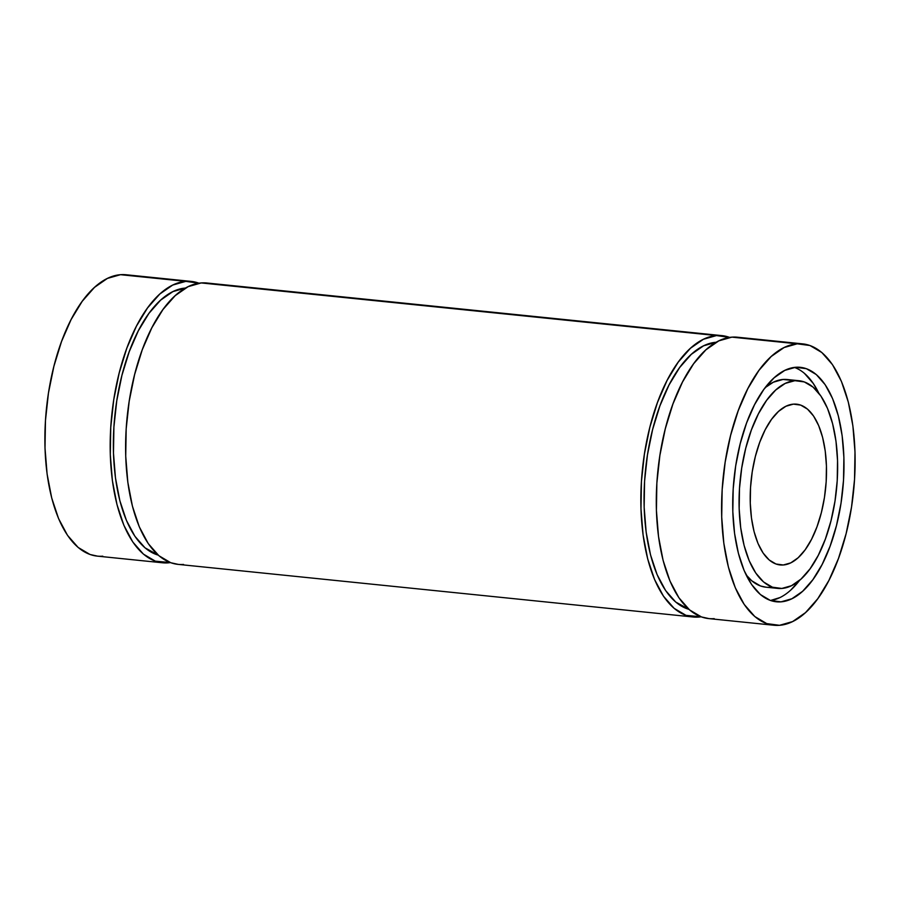 <?xml version="1.0" encoding="UTF-8"?>
<svg xmlns="http://www.w3.org/2000/svg" width="900" height="900" viewBox="0 0 900 900"><rect width="100%" height="100%" fill="white"/><g stroke="black" fill="none" stroke-linecap="round" stroke-linejoin="round"><path stroke-width="1.35" d="M780.975 601.852A117.844 54.63 -84.2 0 1 776.374 601.796A117.844 54.63 -84.2 0 1 733.556 483.93A117.844 54.63 -84.2 0 1 795.735 367.267L806.355 368.685L816.278 374.558L825.131 384.649L832.579 398.588L838.316 415.834L842.141 435.713L843.896 457.47L843.514 480.274L841.016 503.235L836.494 525.476L830.115 546.154L822.139 564.469L812.857 579.701L802.643 591.278L791.876 598.759L780.975 601.852L770.355 600.435L760.421 594.562L751.567 584.471L744.131 570.533L738.394 553.298L734.569 533.408L732.814 511.65L733.196 488.858L735.694 465.885L740.216 443.644L746.584 422.966L754.571 404.662L763.841 389.419L774.056 377.843L784.834 370.361L795.735 367.267A117.844 54.63 -84.2 0 1 800.325 367.324A117.844 54.63 -84.2 0 1 843.154 485.19A117.844 54.63 -84.2 0 1 780.975 601.852A117.844 54.63 -84.2 0 1 733.196 488.858A117.844 54.63 -84.2 0 1 795.735 367.267A117.844 54.63 -84.2 0 1 843.514 480.274A117.844 54.63 -84.2 0 1 780.975 601.852L771.863 600.919M798.964 380.723L787.084 379.507A104.377 48.386 95.8 0 0 783.011 379.463L794.891 380.678A104.377 48.386 -84.2 0 1 798.964 380.723A104.377 48.386 -84.2 0 1 836.887 485.123A104.377 48.386 -84.2 0 1 781.819 588.454L791.471 585.709L801.011 579.082L810.056 568.822L818.28 555.334L825.345 539.123L830.992 520.808L834.998 501.098L837.214 480.757L837.54 460.564L835.988 441.293L832.601 423.686L827.516 408.42L820.935 396.067L813.082 387.124L804.296 381.926L794.891 380.678L785.227 383.411L775.699 390.037L766.643 400.298L758.43 413.798L751.365 430.009L745.717 448.324L741.712 468.022L739.496 488.363L739.159 508.556L740.711 527.827L744.097 545.434L749.183 560.711L755.775 573.053L763.616 581.996L772.414 587.194L781.819 588.454A104.377 48.386 95.8 0 1 777.746 588.398A104.377 48.386 95.8 0 1 739.811 484.009A104.377 48.386 95.8 0 1 794.891 380.678A104.377 48.386 -84.2 0 1 837.214 480.757A104.377 48.386 -84.2 0 1 781.819 588.454A104.377 48.386 95.8 0 1 739.496 488.363A104.377 48.386 95.8 0 1 794.891 380.678L783.011 379.463A104.377 48.386 95.8 0 0 765.169 387.652A104.377 48.386 95.8 0 1 783.011 379.463L791.089 380.284A104.377 48.386 95.8 0 0 783.011 379.463L794.891 380.678M783.293 564.986A80.809 37.462 -84.2 0 1 780.143 564.952A80.809 37.462 -84.2 0 1 750.78 484.132A80.809 37.462 -84.2 0 1 793.418 404.134A80.809 37.462 -84.2 0 1 796.567 404.168A80.809 37.462 -84.2 0 1 825.93 484.999A80.809 37.462 -84.2 0 1 783.293 564.986L776.014 564.019L769.207 559.991L763.133 553.072L758.025 543.51L754.087 531.697L751.477 518.062L750.274 503.145L750.533 487.507L752.242 471.757L755.347 456.502L759.712 442.327L765.18 429.772L771.548 419.321L778.556 411.379L785.936 406.249L793.418 404.134L800.696 405.101L807.502 409.129L813.577 416.059L818.674 425.61L822.611 437.434L825.232 451.069L826.436 465.986L826.178 481.624L824.467 497.363L821.363 512.618L816.986 526.804L811.519 539.347L805.163 549.799L798.154 557.741L790.774 562.871L783.293 564.986A80.809 37.462 -84.2 0 1 750.533 487.507A80.809 37.462 -84.2 0 1 793.418 404.134A80.809 37.462 -84.2 0 1 826.178 481.624A80.809 37.462 -84.2 0 1 783.293 564.986L777.049 564.356M191.317 281.419L126.022 274.748A141.412 65.554 95.8 0 0 120.499 274.691L185.794 281.363A141.412 65.554 -84.2 0 1 191.317 281.419A141.412 65.554 -84.2 0 1 198.934 283.196L185.794 281.363L172.71 285.064L159.795 294.041L147.532 307.946L136.395 326.228L126.821 348.199L119.183 373.005L113.749 399.701L110.756 427.264L110.295 454.624L112.399 480.724L116.989 504.585L123.874 525.274L132.806 542.002L143.426 554.119L155.34 561.161L170.393 562.59A141.412 65.554 -84.2 0 1 168.086 562.86A141.412 65.554 95.8 0 1 162.574 562.793A141.412 65.554 95.8 0 1 111.184 421.346A141.412 65.554 95.8 0 1 185.794 281.363A141.412 65.554 -84.2 0 1 198.934 283.196M185.49 288.056A134.685 62.438 95.8 0 0 185.377 288.056L185.377 288.056A134.685 62.438 95.8 0 0 114.817 415.879A134.685 62.438 95.8 0 0 158.209 555.12L145.024 547.83L134.91 536.288L126.405 520.358L119.846 500.659L115.47 477.934L113.468 453.071L113.906 427.016L116.764 400.77L121.927 375.345L129.218 351.72L138.33 330.795L148.928 313.38L160.616 300.139L172.912 291.589L185.49 288.056A134.685 62.438 95.8 0 0 185.377 288.056L185.456 288.067M721.991 335.632L206.752 282.994A141.412 65.554 95.8 0 0 201.229 282.938L716.479 335.565A141.412 65.554 -84.2 0 1 721.991 335.632A141.412 65.554 -84.2 0 1 729.607 337.41L716.479 335.565L703.395 339.277L690.469 348.255L678.217 362.149L667.08 380.43L657.506 402.401L649.856 427.207L644.434 453.904L641.43 481.466L640.98 508.826L643.084 534.938L647.663 558.799L654.559 579.488L663.491 596.205L674.111 608.321L686.025 615.364L701.066 616.804A141.412 65.554 -84.2 0 1 698.771 617.062A141.412 65.554 95.8 0 1 693.248 617.006A141.412 65.554 95.8 0 1 641.857 475.56A141.412 65.554 95.8 0 1 716.479 335.565A141.412 65.554 -84.2 0 1 729.607 337.41M716.164 342.259A134.685 62.438 95.8 0 0 716.051 342.27L716.051 342.27A134.685 62.438 95.8 0 0 645.502 470.093A134.685 62.438 95.8 0 0 688.894 609.334L675.709 602.033L665.584 590.501L657.079 574.571L650.52 554.861L646.155 532.148L644.153 507.274L644.58 481.219L647.438 454.973L652.613 429.548L659.891 405.923L669.015 384.998L679.613 367.582L691.29 354.353L703.597 345.803L716.164 342.259A134.685 62.438 95.8 0 0 716.051 342.27L716.141 342.281M802.721 343.879L737.426 337.207A141.412 65.554 95.8 0 0 731.914 337.14L797.209 343.811A141.412 65.554 -84.2 0 1 802.721 343.879A141.412 65.554 -84.2 0 1 854.111 485.314A141.412 65.554 -84.2 0 1 779.501 625.309L792.585 621.596L805.5 612.63L817.762 598.725L828.9 580.444L838.474 558.472L846.113 533.666L851.546 506.97L854.539 479.407L855 452.048L852.896 425.936L848.306 402.086L841.421 381.397L832.489 364.669L821.869 352.553L809.955 345.51L797.209 343.811L784.125 347.524L771.199 356.501L758.936 370.395L747.81 388.676L738.236 410.647L730.586 435.454L725.164 462.15L722.16 489.713L721.71 517.072L723.814 543.184L728.393 567.045L735.289 587.734L744.221 604.451L754.841 616.567L766.755 623.61L779.501 625.309A141.412 65.554 95.8 0 1 773.977 625.252A141.412 65.554 95.8 0 1 722.587 483.806A141.412 65.554 95.8 0 1 797.209 343.811A141.412 65.554 -84.2 0 1 854.539 479.407A141.412 65.554 -84.2 0 1 779.501 625.309A141.412 65.554 95.8 0 1 722.16 489.713A141.412 65.554 95.8 0 1 797.209 343.811L731.914 337.14A141.412 65.554 95.8 0 0 657.293 477.135A141.412 65.554 95.8 0 0 708.683 618.581L773.977 625.252M708.986 618.604L701.46 616.939L689.546 609.896L678.915 597.78L669.994 581.062L663.097 560.374L658.519 536.512L656.415 510.401L656.865 483.041L659.869 455.49L665.291 428.794L672.941 403.976L682.515 382.005L693.641 363.724L705.904 349.83L718.83 340.853L731.914 337.14L742.849 338.265A141.412 65.554 95.8 0 0 731.914 337.14L797.209 343.811M178.312 564.401L170.775 562.736L158.861 555.694L148.241 543.577L139.309 526.849L132.424 506.16L127.834 482.31L125.73 456.199L126.18 428.839L129.184 401.276L134.618 374.58L142.256 349.774L151.83 327.803L162.968 309.521L175.23 295.616L188.145 286.65L201.229 282.938A141.412 65.554 95.8 0 0 126.619 422.933A141.412 65.554 95.8 0 0 178.009 564.368L693.248 617.006M716.479 335.565L212.164 284.051A141.412 65.554 95.8 0 0 201.229 282.938L716.479 335.565A141.412 65.554 95.8 0 0 641.43 481.466A141.412 65.554 95.8 0 0 698.771 617.062A141.412 65.554 -84.2 0 0 701.066 616.804M97.582 556.155L90.045 554.49L78.131 547.447L67.511 535.331L58.579 518.602L51.694 497.914L47.104 474.064L45 447.952L45.461 420.593L48.454 393.03L53.887 366.334L61.526 341.527L71.1 319.556L82.237 301.275L94.5 287.37L107.415 278.404L120.499 274.691A141.412 65.554 95.8 0 0 45.889 414.686A141.412 65.554 95.8 0 0 97.279 556.121L162.574 562.793M185.794 281.363L131.434 275.805A141.412 65.554 95.8 0 0 120.499 274.691L185.794 281.363A141.412 65.554 95.8 0 0 110.756 427.264A141.412 65.554 95.8 0 0 168.086 562.86A141.412 65.554 -84.2 0 0 170.393 562.59M766.102 587.216L760.534 585.979L751.748 580.781L746.055 574.785A104.377 48.386 95.8 0 0 765.877 587.194L777.746 588.398M790.774 590.074L799.673 580.264A117.844 54.63 95.8 0 1 770.512 600.491L780.008 597.544M794.475 367.47L794.317 367.414A117.844 54.63 95.8 0 1 818.786 393.12L813.262 383.445L804.409 373.343M765.169 387.641L773.359 382.196L783.011 379.463M731.914 337.14A141.412 65.554 95.8 0 0 656.865 483.041A141.412 65.554 95.8 0 0 714.206 618.637M716.051 342.27A134.685 62.438 95.8 0 0 645.502 470.093A134.685 62.438 95.8 0 0 688.894 609.334M201.229 282.938A141.412 65.554 95.8 0 0 126.18 428.839A141.412 65.554 95.8 0 0 183.521 564.435M185.377 288.056A134.685 62.438 95.8 0 0 114.817 415.879A134.685 62.438 95.8 0 0 158.209 555.12M120.499 274.691A141.412 65.554 95.8 0 0 45.461 420.593A141.412 65.554 95.8 0 0 102.791 556.189M746.055 574.785A104.377 48.386 95.8 0 0 769.95 587.239M770.512 600.491A117.844 54.63 95.8 0 0 799.661 580.264M818.786 393.12A117.844 54.63 95.8 0 0 794.317 367.414"/></g></svg>
